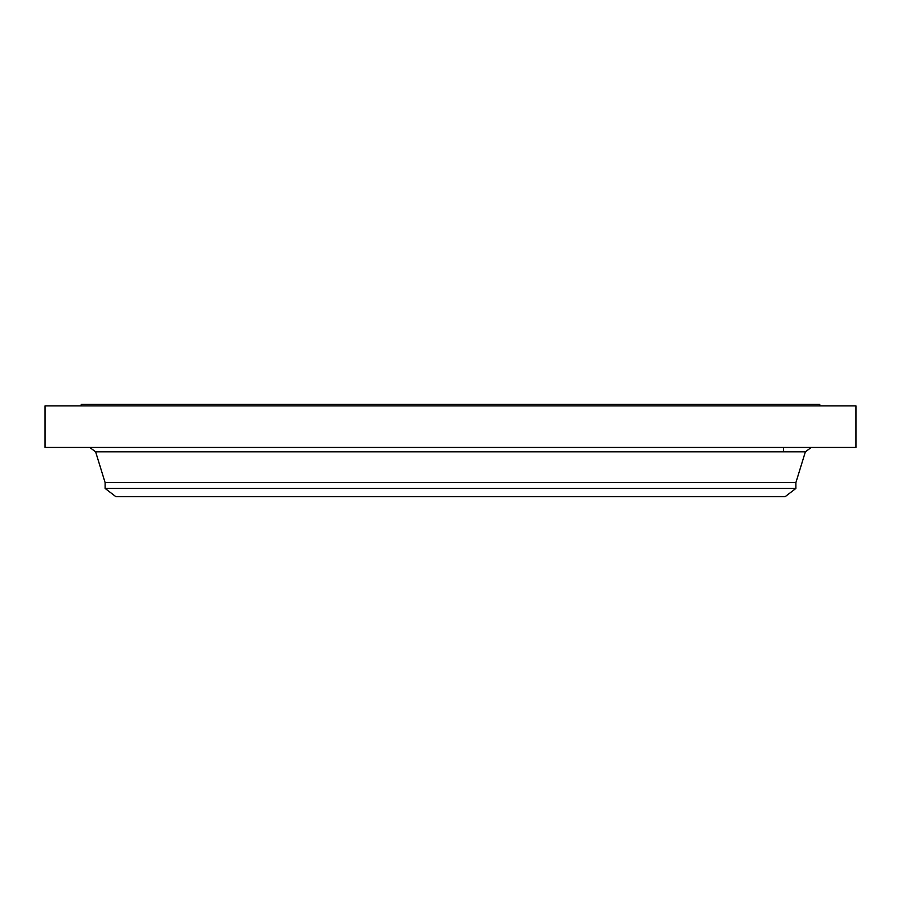 <?xml version="1.0" encoding="UTF-8"?>
<svg xmlns="http://www.w3.org/2000/svg" width="901" height="901" viewBox="0 0 901 901"><rect width="100%" height="100%" fill="white"/><g stroke="black" fill="none" stroke-linecap="round" stroke-linejoin="round"><path stroke-width="1.35" d="M45.05 405.855L855.95 405.855L855.95 447.459L45.05 447.459L45.05 405.855M81.236 405.855L81.236 404.301L819.764 404.301L819.764 405.855M795.887 488.432L105.113 488.432L115.891 496.699L785.109 496.699L795.887 488.432L795.887 482.621L805.381 451.806L811.26 447.459M105.113 488.432L105.113 482.621L795.887 482.621M105.113 482.621L95.619 451.806L805.381 451.806M783.577 447.459L783.577 451.806M95.619 451.806L89.74 447.459"/></g></svg>
